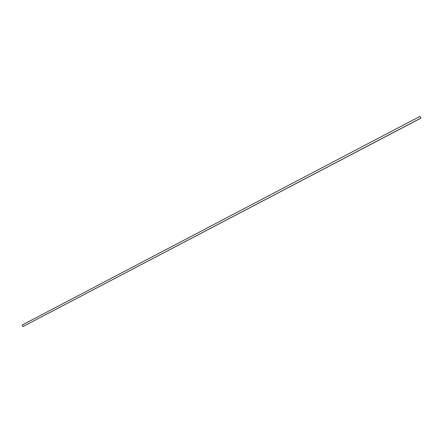 <?xml version="1.0" encoding="UTF-8"?>
<svg xmlns="http://www.w3.org/2000/svg" width="443" height="443" viewBox="0 0 443 443"><rect width="100%" height="100%" fill="white"/><g stroke="black" fill="none" stroke-linecap="round" stroke-linejoin="round"><path stroke-width="0.66" d="M419.947 116.409L22.15 325.051L419.947 116.409L420.85 118.098L420.573 118.325L22.92 326.591L420.85 118.098L419.947 116.409M23.662 326.281L22.92 326.591L22.15 325.051L22.92 326.591L23.662 326.281"/></g></svg>
